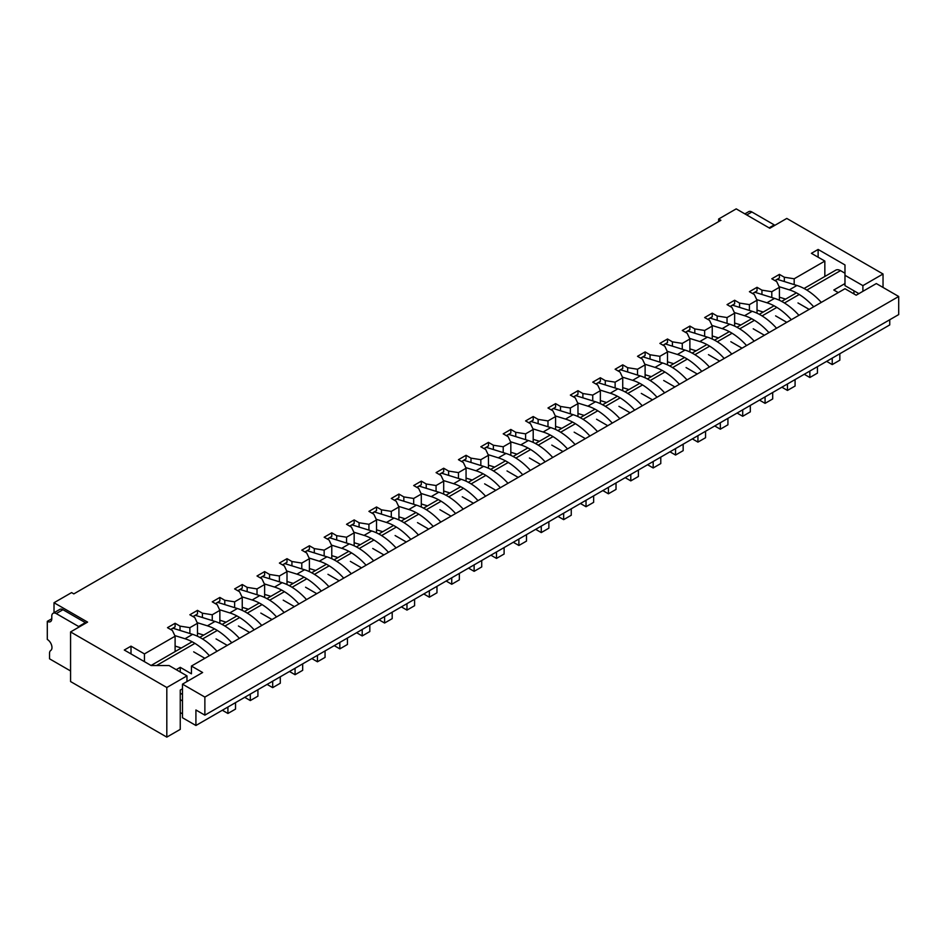 <?xml version="1.0" encoding="UTF-8"?>
<svg xmlns="http://www.w3.org/2000/svg" width="946" height="946" viewBox="0 0 946 946"><rect width="100%" height="100%" fill="white"/><g stroke="black" fill="none" stroke-linecap="round" stroke-linejoin="round"><path stroke-width="1.42" d="M70.572 670.962L49.535 658.818L49.535 653.308A6.326 3.654 -120 0 1 50.729 650.481A6.61 3.819 -120 0 0 51.581 645.148A6.61 3.819 -120 0 0 47.3 639.437L47.3 621.345L51.782 618.755L51.782 616.177A6.326 3.654 -120 0 1 53.082 613.28A6.326 3.654 -120 0 1 56.252 613.587L78.636 626.512L85.353 622.634L85.353 623.414M56.252 613.587L62.968 609.709L85.353 622.634M62.968 609.709A6.326 3.654 -120 0 0 59.799 609.401L53.082 613.28M47.3 621.345A6.326 3.654 -120 0 0 50.469 621.652A6.326 3.654 -120 0 0 51.782 618.755M78.636 626.512L78.636 627.293M746.725 214.943L751.881 211.975L774.254 224.9L774.254 225.668M769.11 227.868L774.254 224.9M751.881 211.975A6.326 3.654 -120 0 0 748.712 211.668L744.869 213.879M821.317 302.401A53.804 31.064 -120 0 0 796.922 285.467L777.151 279.307M826.627 361.36L832.232 364.588L832.232 358.12M832.232 364.588L839.835 360.19L839.835 353.733M779.409 297.186L785.618 299.125M813.702 306.788A53.804 31.064 -120 0 0 789.319 289.854L779.114 286.685M775.034 280.655L777.269 279.354M798.932 315.314A53.804 31.064 -120 0 0 774.549 298.38L754.766 292.231M804.254 374.273L809.847 377.501L809.847 371.045M809.847 377.501L817.45 373.114L817.45 366.658M757.025 310.111L763.233 312.038M791.329 319.713A53.804 31.064 -120 0 0 766.934 302.779L756.729 299.61M752.649 293.567L754.884 292.279M776.56 328.238A53.804 31.064 -120 0 0 752.165 311.305L732.393 305.156M781.869 387.198L787.462 390.426L787.462 383.97M787.462 390.426L795.078 386.039L795.078 379.571M734.64 323.035L740.86 324.963M768.944 332.637A53.804 31.064 -120 0 0 744.549 315.704L734.344 312.535M730.265 306.492L732.511 305.203M754.175 341.163A53.804 31.064 -120 0 0 729.78 324.23L710.008 318.069M759.484 400.123L765.078 403.351L765.078 396.894M765.078 403.351L772.693 398.952L772.693 392.495M712.255 335.96L718.475 337.888M746.56 345.55A53.804 31.064 -120 0 0 722.176 328.629L711.971 325.448M707.892 319.417L710.127 318.128M731.79 354.088A53.804 31.064 -120 0 0 707.407 337.154L687.624 330.994M737.1 413.047L742.705 416.275L742.705 409.807M742.705 416.275L750.308 411.877L750.308 405.42M689.882 348.873L696.09 350.812M724.187 358.475A53.804 31.064 -120 0 0 699.792 341.541L689.587 338.372M685.507 332.342L687.742 331.053M709.405 367.001A53.804 31.064 -120 0 0 685.022 350.079L665.239 343.918M714.727 425.96L720.32 429.2L720.32 422.732M720.32 429.2L727.923 424.801L727.923 418.345M667.498 361.798L673.718 363.725M701.802 371.4A53.804 31.064 -120 0 0 677.407 354.466L667.202 351.297M663.122 345.266L665.357 343.966M687.033 379.925A53.804 31.064 -120 0 0 662.638 362.992L642.866 356.843M692.342 438.885L697.935 442.113L697.935 435.657M697.935 442.113L705.55 437.726L705.55 431.258M645.113 374.722L651.333 376.65M679.417 384.324A53.804 31.064 -120 0 0 655.022 367.391L644.817 364.222M640.738 358.179L642.984 356.89M664.648 392.85A53.804 31.064 -120 0 0 640.253 375.917L620.481 369.756M669.957 451.81L675.55 455.038L675.55 448.581M675.55 455.038L683.166 450.651L683.166 444.182M622.728 387.647L628.948 389.575M657.032 397.249A53.804 31.064 -120 0 0 632.649 380.316L622.444 377.147M618.365 371.104L620.6 369.815M642.263 405.775A53.804 31.064 -120 0 0 617.88 388.841L598.097 382.681M647.572 464.734L653.178 467.963L653.178 461.494M653.178 467.963L660.781 463.564L660.781 457.107M600.355 400.56L606.563 402.499M634.66 410.162A53.804 31.064 -120 0 0 610.265 393.229L600.06 390.059M595.98 384.029L598.215 382.74M619.878 418.7A53.804 31.064 -120 0 0 595.495 401.766L575.712 395.605M625.2 477.647L630.793 480.887L630.793 474.419M630.793 480.887L638.396 476.488L638.396 470.032M577.971 413.485L584.19 415.412M612.275 423.087A53.804 31.064 -120 0 0 587.88 406.153L577.675 402.984M573.595 396.953L575.83 395.653M597.505 431.613A53.804 31.064 -120 0 0 573.11 414.679L553.339 408.53M602.815 490.572L608.408 493.8L608.408 487.344M608.408 493.8L616.023 489.413L616.023 482.945M555.586 426.41L561.806 428.337M589.89 436.011A53.804 31.064 -120 0 0 565.507 419.078L555.29 415.909M551.211 409.866L553.457 408.577M575.121 444.537A53.804 31.064 -120 0 0 550.726 427.604L530.954 421.455M580.43 503.497L586.023 506.725L586.023 500.268M586.023 506.725L593.639 502.338L593.639 495.87M533.201 439.334L539.421 441.262M567.505 448.936A53.804 31.064 -120 0 0 543.122 432.003L532.917 428.834M528.838 422.791L531.073 421.502M552.736 457.462A53.804 31.064 -120 0 0 528.353 440.529L508.57 434.368M558.045 516.421L563.65 519.65L563.65 513.193M563.65 519.65L571.254 515.251L571.254 508.794M510.828 452.247L517.036 454.186M545.133 461.849A53.804 31.064 -120 0 0 520.738 444.916L510.533 441.747M506.453 435.716L508.688 434.427M530.351 470.387A53.804 31.064 -120 0 0 505.968 453.453L486.185 447.292M535.673 529.334L541.266 532.574L541.266 526.106M541.266 532.574L548.869 528.175L548.869 521.719M488.443 465.172L494.663 467.099M522.748 474.774A53.804 31.064 -120 0 0 498.353 457.84L488.148 454.671M484.068 448.641L486.303 447.34M507.978 483.3A53.804 31.064 -120 0 0 483.583 466.366L463.812 460.217M513.288 542.259L518.881 545.487L518.881 539.031M518.881 545.487L526.496 541.1L526.496 534.644M466.059 478.097L472.279 480.024M500.363 487.698A53.804 31.064 -120 0 0 475.98 470.765L465.763 467.596M461.683 461.553L463.93 460.264M485.594 496.224A53.804 31.064 -120 0 0 461.199 479.291L441.427 473.142M490.903 555.184L496.496 558.412L496.496 551.956M496.496 558.412L504.112 554.025L504.112 547.557M443.686 491.021L449.894 492.949M477.978 500.623A53.804 31.064 -120 0 0 453.595 483.69L443.39 480.521M439.311 474.478L441.546 473.189M463.209 509.149A53.804 31.064 -120 0 0 438.826 492.216L419.043 486.055M468.518 568.108L474.123 571.337L474.123 564.88M474.123 571.337L481.727 566.938L481.727 560.481M421.301 503.946L427.509 505.874M455.605 513.536A53.804 31.064 -120 0 0 431.21 496.603L421.005 493.434M416.926 487.403L419.161 486.114M440.824 522.074A53.804 31.064 -120 0 0 416.441 505.14L396.67 498.98M446.145 581.033L451.739 584.261L451.739 577.793M451.739 584.261L459.342 579.863L459.342 573.406M398.916 516.859L405.136 518.798M433.221 526.461A53.804 31.064 -120 0 0 408.826 509.527L398.621 506.358M394.541 500.328L396.776 499.027M418.451 534.987A53.804 31.064 -120 0 0 394.056 518.053L374.285 511.904M423.761 593.946L429.354 597.186L429.354 590.718M429.354 597.186L436.969 592.787L436.969 586.331M376.532 529.784L382.752 531.711M410.836 539.386A53.804 31.064 -120 0 0 386.453 522.452L376.236 519.283M372.156 513.24L374.403 511.952M396.067 547.911A53.804 31.064 -120 0 0 371.672 530.978L351.9 524.829M401.376 606.871L406.969 610.099L406.969 603.643M406.969 610.099L414.585 605.712L414.585 599.244M354.159 542.708L360.367 544.636M388.451 552.31A53.804 31.064 -120 0 0 364.068 535.377L353.863 532.208M349.784 526.165L352.018 524.876M373.682 560.836A53.804 31.064 -120 0 0 349.299 543.903L329.515 537.742M378.991 619.796L384.596 623.024L384.596 616.567M384.596 623.024L392.2 618.637L392.2 612.168M331.774 555.633L337.982 557.561M366.078 565.223A53.804 31.064 -120 0 0 341.683 548.302L331.478 545.121M327.399 539.09L329.634 537.801M351.297 573.761A53.804 31.064 -120 0 0 326.914 556.827L307.143 550.667M356.618 632.72L362.212 635.948L362.212 629.48M362.212 635.948L369.815 631.55L369.815 625.093M309.389 568.546L315.609 570.485M343.694 578.148A53.804 31.064 -120 0 0 319.299 561.215L309.094 558.045M305.014 552.015L307.249 550.726M328.924 586.674A53.804 31.064 -120 0 0 304.529 569.752L284.758 563.591M334.234 645.633L339.827 648.873L339.827 642.405M339.827 648.873L347.442 644.474L347.442 638.018M287.005 581.471L293.225 583.398M321.309 591.073A53.804 31.064 -120 0 0 296.926 574.139L286.709 570.97M282.629 564.939L284.876 563.639M306.539 599.598A53.804 31.064 -120 0 0 282.144 582.665L262.373 576.516M311.849 658.558L317.442 661.786L317.442 655.33M317.442 661.786L325.057 657.399L325.057 650.931M264.632 594.395L270.84 596.323M298.924 603.997A53.804 31.064 -120 0 0 274.541 587.064L264.336 583.895M260.256 577.852L262.491 576.563M284.155 612.523A53.804 31.064 -120 0 0 259.772 595.59L239.988 589.441M289.464 671.483L295.069 674.711L295.069 668.254M295.069 674.711L302.673 670.324L302.673 663.856M242.247 607.32L248.455 609.248M276.551 616.922A53.804 31.064 -120 0 0 252.156 599.989L241.951 596.82M237.872 590.777L240.107 589.488M261.77 625.448A53.804 31.064 -120 0 0 237.387 608.515L217.615 602.354M267.091 684.407L272.685 687.636L272.685 681.167M272.685 687.636L280.288 683.237L280.288 676.78M219.862 620.233L226.082 622.172M254.167 629.835A53.804 31.064 -120 0 0 229.772 612.902L219.567 609.732M215.487 603.702L217.722 602.413M239.397 638.373A53.804 31.064 -120 0 0 215.002 621.439L195.231 615.278M244.707 697.32L250.3 700.56L250.3 694.092M250.3 700.56L257.915 696.161L257.915 689.705M197.478 633.158L203.697 635.085M231.782 642.76A53.804 31.064 -120 0 0 207.399 625.826L197.182 622.657M193.102 616.626L195.349 615.326M217.012 651.286A53.804 31.064 -120 0 0 192.617 634.352L172.846 628.203M222.322 710.245L227.915 713.473L227.915 707.017M227.915 713.473L235.53 709.086L235.53 702.618M175.105 646.083L181.313 648.01M209.397 655.684A53.804 31.064 -120 0 0 185.014 638.751L174.809 635.582M170.729 629.539L172.964 628.25M752.543 293.508L757.025 290.93L757.025 287.312L749.409 291.699L754.34 294.549L757.025 300.237L757.025 313.197M771.794 297.529L771.794 291.699L761.944 290.15L757.025 287.312M761.944 294.478L761.944 290.15M189.874 633.501L189.874 627.671L197.478 623.284L197.478 636.244M182.483 688.794L180.248 690.083L180.248 729.378L166.815 737.123L70.572 681.558L70.572 631.94L87.588 622.113L54.017 602.732L71.589 592.598L73.823 593.887L720.876 220.312L718.641 219.023L736.213 208.877L769.784 228.258L786.788 218.431L883.032 273.997L883.032 287.442M186.965 681.558L186.965 675.87L169.062 665.535L151.147 665.535L124.293 650.032L131.009 646.153L144.442 653.911L175.105 636.209L175.105 651.605M70.572 631.94L166.815 687.505L186.965 675.87M166.815 687.505L166.815 737.123M180.248 712.575L182.483 713.863M862.894 291.321L862.894 285.633L883.032 273.997M858.862 293.638L844.979 285.633L844.979 275.298L862.894 285.633M818.124 257.206L818.124 249.448L844.979 264.951L844.979 275.298M794.179 284.604L794.179 278.786L824.841 261.084L811.408 253.327L818.124 249.448M824.841 276.48L824.841 261.084M771.794 291.699L779.409 287.312L779.409 300.272M749.409 310.454L749.409 304.624L757.025 300.237M727.036 323.378L727.036 317.549L734.64 313.15L734.64 326.122M704.652 336.303L704.652 330.473L712.255 326.074L712.255 339.035M682.267 349.216L682.267 343.398L689.882 338.999L689.882 351.959M659.882 362.141L659.882 356.311L667.498 351.924L667.498 364.884M637.509 375.065L637.509 369.236L645.113 364.849L645.113 377.809M615.125 387.99L615.125 382.16L622.728 377.761L622.728 390.722M592.74 400.903L592.74 395.085L600.355 390.686L600.355 403.646M570.355 413.828L570.355 407.998L577.971 403.611L577.971 416.571M547.982 426.752L547.982 420.923L555.586 416.536L555.586 429.496M525.598 439.677L525.598 433.847L533.201 429.449L533.201 442.409M503.213 452.59L503.213 446.772L510.828 442.373L510.828 455.333M480.828 465.515L480.828 459.685L488.443 455.298L488.443 468.258M458.455 478.44L458.455 472.61L466.059 468.223L466.059 481.183M436.071 491.364L436.071 485.535L443.686 481.136L443.686 494.096M413.686 504.277L413.686 498.459L421.301 494.06L421.301 507.021M391.301 517.202L391.301 511.372L398.916 506.985L398.916 519.945M368.928 530.127L368.928 524.297L376.532 519.91L376.532 532.87M346.543 543.051L346.543 537.222L354.159 532.823L354.159 545.795M324.159 555.976L324.159 550.146L331.774 545.747L331.774 558.708M301.786 568.889L301.786 563.071L309.389 558.672L309.389 571.632M279.401 581.814L279.401 575.984L287.005 571.597L287.005 584.557M257.016 594.738L257.016 588.909L264.632 584.522L264.632 597.482M234.632 607.663L234.632 601.833L242.247 597.434L242.247 610.395M212.259 620.576L212.259 614.758L219.862 610.359L219.862 623.319M774.928 280.595L779.409 278.006L779.409 274.387L771.794 278.786L776.725 281.624L779.409 287.312M794.179 278.786L784.329 277.237L779.409 274.387M784.329 281.553L784.329 277.237M718.641 221.601L718.641 219.023M189.874 627.671L180.024 626.122L175.105 623.284L167.489 627.671L172.409 630.521L175.105 636.209M180.248 699.65L182.483 700.939M144.442 661.656L144.442 653.911M131.009 653.911L131.009 646.153M54.017 612.736L54.017 602.732M212.259 614.758L202.409 613.197L197.478 610.359L189.874 614.758L194.793 617.596L197.478 623.284M234.632 601.833L224.781 600.284L219.862 597.434L212.259 601.833L217.178 604.671L219.862 610.359M257.016 588.909L247.166 587.36L242.247 584.522L234.632 588.909L239.563 591.747L242.247 597.434M279.401 575.984L269.551 574.435L264.632 571.597L257.016 575.984L261.936 578.834L264.632 584.522M301.786 563.071L291.936 561.51L287.005 558.672L279.401 563.071L284.32 565.909L287.005 571.597M324.159 550.146L314.309 548.597L309.389 545.747L301.786 550.146L306.705 552.984L309.389 558.672M346.543 537.222L336.693 535.673L331.774 532.823L324.159 537.222L329.09 540.06L331.774 545.747M368.928 524.297L359.078 522.748L354.159 519.91L346.543 524.297L351.463 527.147L354.159 532.823M391.301 511.372L381.463 509.823L376.532 506.985L368.928 511.372L373.847 514.222L376.532 519.91M413.686 498.459L403.836 496.91L398.916 494.06L391.301 498.459L396.232 501.297L398.916 506.985M436.071 485.535L426.22 483.985L421.301 481.136L413.686 485.535L418.617 488.373L421.301 494.06M458.455 472.61L448.605 471.061L443.686 468.223L436.071 472.61L440.99 475.46L443.686 481.136M480.828 459.685L470.99 458.136L466.059 455.298L458.455 459.685L463.374 462.535L466.059 468.223M503.213 446.772L493.363 445.223L488.443 442.373L480.828 446.772L485.759 449.61L488.443 455.298M525.598 433.847L515.747 432.298L510.828 429.449L503.213 433.847L508.144 436.685L510.828 442.373M547.982 420.923L538.132 419.374L533.201 416.536L525.598 420.923L530.517 423.773L533.201 429.449M570.355 407.998L560.517 406.449L555.586 403.611L547.982 407.998L552.902 410.848L555.586 416.536M592.74 395.085L582.89 393.524L577.971 390.686L570.355 395.085L575.286 397.923L577.971 403.611M615.125 382.16L605.274 380.611L600.355 377.761L592.74 382.16L597.671 384.998L600.355 390.686M637.509 369.236L627.659 367.687L622.728 364.849L615.125 369.236L620.044 372.074L622.728 377.761M659.882 356.311L650.044 354.762L645.113 351.924L637.509 356.311L642.429 359.161L645.113 364.849M682.267 343.398L672.417 341.837L667.498 338.999L659.882 343.398L664.813 346.236L667.498 351.924M704.652 330.473L694.802 328.924L689.882 326.074L682.267 330.473L687.198 333.311L689.882 338.999M727.036 317.549L717.186 315.999L712.255 313.15L704.652 317.549L709.571 320.387L712.255 326.074M749.409 304.624L739.571 303.075L734.64 300.237L727.036 304.624L731.956 307.474L734.64 313.15M663.016 345.207L667.498 342.618L667.498 338.999M672.417 346.165L672.417 341.837M640.643 358.12L645.113 355.542L645.113 351.924M650.044 359.078L650.044 354.762M618.258 371.045L622.728 368.455L622.728 364.849M627.659 372.003L627.659 367.687M595.874 383.97L600.355 381.38L600.355 377.761M605.274 384.927L605.274 380.611M573.489 396.894L577.971 394.305L577.971 390.686M582.89 397.852L582.89 393.524M551.116 409.807L555.586 407.229L555.586 403.611M560.517 410.765L560.517 406.449M528.731 422.732L533.201 420.154L533.201 416.536M538.132 423.69L538.132 419.374M506.347 435.657L510.828 433.067L510.828 429.449M515.747 436.614L515.747 432.298M483.962 448.581L488.443 445.992L488.443 442.373M493.363 449.539L493.363 445.223M461.589 461.494L466.059 458.916L466.059 455.298M470.99 462.464L470.99 458.136M439.204 474.419L443.686 471.841L443.686 468.223M448.605 475.377L448.605 471.061M416.819 487.344L421.301 484.754L421.301 481.136M426.22 488.302L426.22 483.985M394.435 500.268L398.916 497.679L398.916 494.06M403.836 501.226L403.836 496.91M372.062 513.181L376.532 510.604L376.532 506.985M381.463 514.151L381.463 509.823M349.677 526.106L354.159 523.528L354.159 519.91M359.078 527.064L359.078 522.748M327.292 539.031L331.774 536.441L331.774 532.823M336.693 539.989L336.693 535.673M304.908 551.956L309.389 549.366L309.389 545.747M314.309 552.913L314.309 548.597M282.535 564.88L287.005 562.291L287.005 558.672M291.936 565.838L291.936 561.51M260.15 577.793L264.632 575.215L264.632 571.597M269.551 578.751L269.551 574.435M237.765 590.718L242.247 588.14L242.247 584.522M247.166 591.676L247.166 587.36M215.392 603.643L219.862 601.053L219.862 597.434M224.781 604.6L224.781 600.284M193.008 616.567L197.478 613.978L197.478 610.359M202.409 617.525L202.409 613.197M170.623 629.48L175.105 626.902L175.105 623.284M180.024 630.45L180.024 626.122M685.401 332.283L689.882 329.693L689.882 326.074M694.802 333.24L694.802 328.924M707.785 319.358L712.255 316.768L712.255 313.15M717.186 320.316L717.186 315.999M730.17 306.433L734.64 303.855L734.64 300.237M739.571 307.391L739.571 303.075M191.435 666.055L844.979 288.731L856.177 295.199L876.315 283.564L898.7 296.488L204.868 697.072L182.483 684.147L202.633 672.511L191.435 666.055L191.435 673.812L180.248 667.344L180.248 672.003M889.748 319.748L889.748 324.916L195.917 725.499L182.483 717.742L182.483 684.147M898.7 296.488L898.7 314.58L204.868 715.152L204.868 697.072M180.248 690.083L180.248 693.193L182.483 694.482M838.274 292.61L833.793 290.02L844.979 283.564M844.979 273.228L840.509 270.639A9.495 5.487 -120 0 0 835.756 270.166L804.053 288.483M176.216 669.673L180.248 667.344M204.868 658.298L193.682 651.841M227.253 645.373L216.055 638.917M249.626 632.46L238.439 625.992M272.01 619.535L260.824 613.079M294.395 606.611L283.209 600.154M316.78 593.686L305.582 587.23M339.153 580.773L327.966 574.305M361.538 567.848L350.351 561.38M383.922 554.924L372.736 548.467M406.307 541.999L395.109 535.542M428.68 529.086L417.493 522.618M451.065 516.161L439.878 509.693M473.449 503.237L462.251 496.78M495.834 490.312L484.636 483.855M518.207 477.399L507.021 470.931M540.592 464.474L529.405 458.006M562.976 451.549L551.778 445.093M585.361 438.625L574.163 432.168M607.734 425.7L596.548 419.244M630.119 412.787L618.932 406.319M652.504 399.862L641.305 393.406M674.888 386.938L663.69 380.481M697.261 374.013L686.075 367.556M719.646 361.1L708.459 354.632M742.031 348.175L730.832 341.707M764.415 335.251L753.217 328.794M786.788 322.326L775.602 315.869M809.173 309.413L797.986 302.945M204.868 715.152L195.917 709.985L195.917 725.499M853.942 290.8L853.942 293.899M789.319 289.854L796.922 285.467M766.934 302.779L774.549 298.38M744.549 315.704L752.165 311.305M722.176 328.629L729.78 324.23M699.792 341.541L707.407 337.154M677.407 354.466L685.022 350.079M655.022 367.391L662.638 362.992M632.649 380.316L640.253 375.917M610.265 393.229L617.88 388.841M587.88 406.153L595.495 401.766M565.507 419.078L573.11 414.679M543.122 432.003L550.726 427.604M520.738 444.916L528.353 440.529M498.353 457.84L505.968 453.453M475.98 470.765L483.583 466.366M453.595 483.69L461.199 479.291M431.21 496.603L438.826 492.216M408.826 509.527L416.441 505.14M386.453 522.452L394.056 518.053M364.068 535.377L371.672 530.978M341.683 548.302L349.299 543.903M319.299 561.215L326.914 556.827M296.926 574.139L304.529 569.752M274.541 587.064L282.144 582.665M252.156 599.989L259.772 595.59M229.772 612.902L237.387 608.515M207.399 625.826L215.002 621.439M185.014 638.751L192.617 634.352M840.509 270.639L806.832 290.079M799.228 294.478L784.459 303.004M776.843 307.403L762.074 315.929M754.459 320.316L739.689 328.853M732.086 333.24L717.305 341.766M709.701 346.165L694.932 354.691M687.316 359.09L672.547 367.616M664.932 372.003L650.162 380.54M642.559 384.927L627.777 393.453M620.174 397.852L605.405 406.378M597.789 410.777L583.02 419.303M575.405 423.702L560.635 432.227M553.032 436.614L538.25 445.14M530.647 449.539L515.877 458.065M508.262 462.464L493.493 470.99M485.877 475.389L471.108 483.914M463.505 488.302L448.723 496.839M441.12 501.226L426.35 509.752M418.735 514.151L403.966 522.677M396.35 527.076L381.581 535.602M373.977 539.989L359.196 548.526M351.593 552.913L336.823 561.439M329.208 565.838L314.439 574.364M306.823 578.763L292.054 587.289M284.45 591.676L269.669 600.213M262.066 604.6L247.296 613.126M239.681 617.525L224.912 626.051M217.296 630.45L202.527 638.976M194.923 643.375L156.528 665.535M151.053 665.487L192.133 641.766M199.748 637.368L214.517 628.842M222.121 624.455L236.902 615.917M244.506 611.53L259.275 603.004M266.89 598.605L281.66 590.079M289.275 585.68L304.044 577.155M311.648 572.768L326.429 564.23M334.033 559.843L348.802 551.317M356.417 546.918L371.187 538.392M378.802 533.993L393.571 525.468M401.175 521.069L415.956 512.543M423.56 508.156L438.329 499.618M445.944 495.231L460.714 486.705M468.329 482.306L483.099 473.78M490.702 469.382L505.483 460.856M513.087 456.469L527.856 447.931M535.471 443.544L550.241 435.018M557.856 430.619L572.626 422.093M580.229 417.694L595.01 409.169M602.614 404.782L617.383 396.244M624.999 391.857L639.768 383.331M647.383 378.932L662.153 370.406M669.756 366.007L684.537 357.482M692.141 353.095L706.91 344.557M714.526 340.17L729.295 331.644M736.91 327.245L751.68 318.719M759.283 314.32L774.053 305.795M781.668 301.396L796.437 292.87"/></g></svg>
